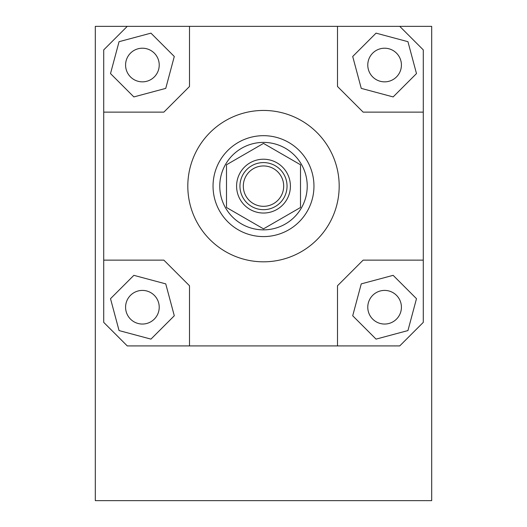 <?xml version="1.0" encoding="UTF-8"?>
<svg xmlns="http://www.w3.org/2000/svg" width="527" height="527" viewBox="0 0 527 527"><rect width="100%" height="100%" fill="white"/><g stroke="black" fill="none" stroke-linecap="round" stroke-linejoin="round"><path stroke-width="0.79" d="M127.264 26.35L95.308 26.35L95.308 500.65L431.692 500.65L431.692 26.35L399.736 26.35L423.28 49.894L423.28 322.366L399.736 345.916L127.264 345.916L103.72 322.366L103.72 49.894L127.264 26.35L399.736 26.35M103.72 260.134L163.871 260.134L189.496 285.766L189.496 345.916M337.504 345.916L337.504 285.766L363.129 260.134L423.28 260.134M423.28 112.126L363.129 112.126L337.504 86.5L337.504 26.35M189.496 26.35L189.496 86.5L163.871 112.126L103.72 112.126M339.184 186.13A75.684 75.684 0 0 1 225.655 251.675A75.684 75.684 0 0 1 225.655 120.584A75.684 75.684 0 0 1 339.184 186.13M401.416 307.228A16.818 16.818 0 0 1 376.186 321.793A16.818 16.818 0 0 1 376.186 292.663A16.818 16.818 0 0 1 401.416 307.228M393.142 275.338L416.488 298.684L407.944 330.574L376.054 339.118L352.708 315.772L361.252 283.882L393.142 275.338M384.598 48.214A16.818 16.818 0 0 1 399.163 73.444A16.818 16.818 0 0 1 370.033 73.444A16.818 16.818 0 0 1 384.598 48.214M352.708 56.488L376.054 33.142L407.944 41.686L416.488 73.582L393.142 96.922L361.252 88.378L352.708 56.488M125.584 65.032A16.818 16.818 0 0 1 150.814 50.467A16.818 16.818 0 0 1 150.814 79.597A16.818 16.818 0 0 1 125.584 65.032M133.858 96.922L110.512 73.582L119.056 41.686L150.946 33.142L174.292 56.488L165.748 88.378L133.858 96.922M142.402 324.046A16.818 16.818 0 0 1 127.837 298.822A16.818 16.818 0 0 1 156.967 298.822A16.818 16.818 0 0 1 142.402 324.046M174.292 315.772L150.946 339.118L119.056 330.574L110.512 298.684L133.858 275.338L165.748 283.882L174.292 315.772M313.96 186.13A50.46 50.46 0 0 1 263.5 236.59A50.46 50.46 0 0 1 213.04 186.13A50.46 50.46 0 0 1 263.5 135.676A50.46 50.46 0 0 1 313.96 186.13M307.228 186.13A43.728 43.728 0 0 1 241.636 224.001A43.728 43.728 0 0 1 241.636 148.258A43.728 43.728 0 0 1 307.228 186.13M263.5 213.04A26.91 26.91 0 0 0 290.41 186.13A26.91 26.91 0 0 0 263.5 159.22A26.91 26.91 0 0 0 236.59 186.13A26.91 26.91 0 0 0 263.5 213.04M287.044 186.13A23.544 23.544 0 0 1 251.728 206.525A23.544 23.544 0 0 1 251.728 165.741A23.544 23.544 0 0 1 287.044 186.13M283.684 186.13A20.184 20.184 0 0 1 253.408 203.613A20.184 20.184 0 0 1 253.408 168.653A20.184 20.184 0 0 1 283.684 186.13M300.502 207.493L263.5 228.856L226.498 207.493L226.498 164.767L263.5 143.403L300.502 164.767L300.502 207.493"/></g></svg>

